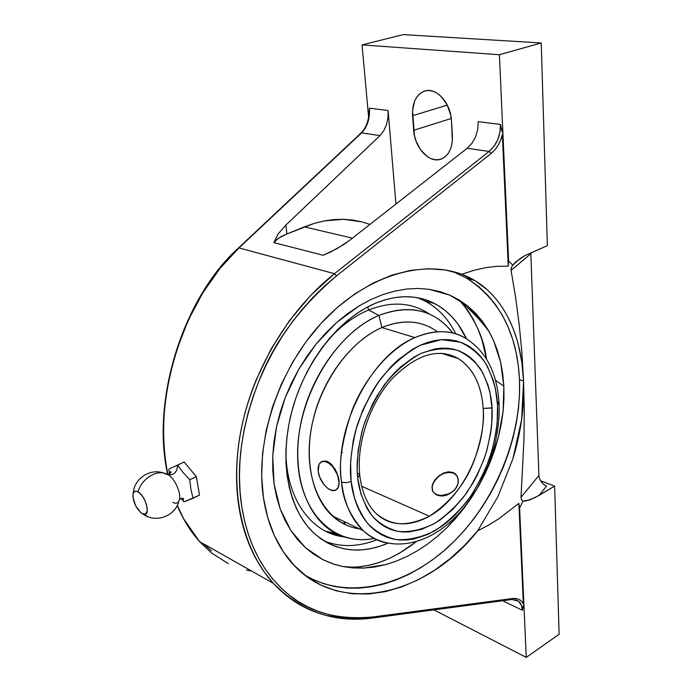 <?xml version="1.0" encoding="UTF-8"?>
<svg xmlns="http://www.w3.org/2000/svg" width="692" height="692" viewBox="0 0 692 692"><rect width="100%" height="100%" fill="white"/><g stroke="black" fill="none" stroke-linecap="round" stroke-linejoin="round"><path stroke-width="1.04" d="M342.877 523.446L345.23 522.071L342.877 523.446M274.032 483.769L280.243 509.096L290.839 530.505L305.302 547.571L322.809 559.629L334.253 564.317L342.531 566.48L363.733 568.106L385.418 564.672L396.326 561.134L407.06 556.454L417.518 550.737L427.717 543.973L437.595 536.213L446.937 527.641L464.09 508.101L478.63 486.052L490.247 462.014L498.456 436.946L503.084 411.342L503.854 386.214L495.446 380.15L503.854 386.214L500.627 362.132L493.465 340.308L489.106 331.606L482.385 321.278L467.697 305.985L449.783 295.129L429.127 289.308L418.072 288.46L406.645 289.031L394.855 291.064L382.961 294.541L371.12 299.446L359.347 305.777L336.684 322.472L316.132 343.976L298.762 369.26L285.312 397.346L276.549 426.601L272.743 455.942L274.032 483.769L272.76 470.067L272.743 455.942L274.006 441.427L276.549 426.601L280.329 411.887L285.312 397.346L291.505 383.022L298.762 369.26L306.98 356.233L316.132 343.976L326.114 332.636L336.684 322.472L347.765 313.511L359.347 305.777L371.12 299.446L382.961 294.541L394.855 291.064L406.645 289.031L418.072 288.46L429.127 289.308L439.783 291.557L449.783 295.129L459.081 299.939L467.697 305.985L475.499 313.147L482.385 321.278L488.379 330.343L493.465 340.308L497.548 350.922L500.627 362.132L502.747 373.931L503.854 386.214L503.958 398.722L503.084 411.342L501.25 424.101L498.456 436.946L494.78 449.584L490.247 462.014L484.824 474.245L478.63 486.052L471.719 497.332L464.09 508.101L455.768 518.273L446.937 527.641L437.595 536.213L427.717 543.973L417.518 550.737L407.06 556.454L396.326 561.134L385.418 564.672L374.554 567.008L363.733 568.106L352.972 567.942L342.531 566.48L332.471 563.721L322.809 559.629L313.692 554.214L305.302 547.571L297.664 539.665L290.839 530.505L285.017 520.298L280.243 509.096L276.549 496.873L274.032 483.769M348.413 567.206L358.594 566.93L368.879 565.338L379.19 562.475L389.423 558.392L399.5 553.159L415.961 541.853C392.425 560.165 368.94 568.564 345.498 567.033M181.07 498.508L184.115 501.847L181.901 498.335L184.115 501.847L192.981 498.283L190.923 489.253L189.746 479.738L183.172 472.575L177.55 465.059L168.883 469.089L169.497 473.899L168.883 469.089L177.55 465.059C177.074 472.402 173.796 475.568 167.715 474.565C173.796 475.568 177.074 472.402 177.55 465.059L184.141 462.031L177.55 465.059L183.172 472.575L189.746 479.738L196.338 476.632L199.512 495.126L192.981 498.283L190.923 489.253L189.746 479.738L196.338 476.632L199.512 495.126L184.115 501.847L181.07 498.508M143.59 514.26C151.115 516.751 145.839 495.697 137.916 491.839C142.05 477.748 158.018 468.683 167.715 474.565L165.042 473.812L167.715 474.565C174.6 477.696 181.849 493.915 179.237 500.325C178.086 503.3 175.95 504.001 172.81 502.418M148.157 516.794L140.813 512.703L135.554 505.636L132.925 496.917L133.158 493.56L134.456 491.588L136.609 491.311L139.3 492.799L142.128 495.827L144.645 499.927L146.462 504.477L147.284 510.592L145.675 514.035L142.189 513.672L148.157 516.794M499.062 403.574C500.904 443.771 482.99 489.642 454.731 517.772C426.635 545.763 388.861 553.401 363.309 530.729C369.805 536.741 377.114 540.737 385.245 542.701C376.595 540.452 369.286 536.456 363.309 530.729C349.875 515.739 342.609 499.468 341.511 481.917C344.573 482.981 347.765 482.782 351.103 481.312C352.496 495.68 357.876 509.563 367.244 522.97C374.709 530.954 384.172 536.473 395.625 539.518C408.098 540.443 421.186 537.528 434.861 530.781C448.182 521.846 459.972 510.558 470.231 496.917C479.167 482.765 485.992 468.778 490.723 454.947C496.147 434.948 498.422 418.357 497.539 405.166L499.027 402.787L497.288 401.438M357.729 477.956L357.712 477.765C356.051 464.825 357.859 448.044 363.127 427.422C367.928 413.133 375.038 398.886 384.467 384.683C395.305 371.31 407.424 360.904 420.822 353.491C434.23 348.604 446.487 347.557 457.594 350.36C467.437 354.961 475.222 361.388 480.966 369.649C487.886 382.814 491.571 395.547 492.012 407.847L483.154 408.462C482.212 392.753 477.108 370.445 458.191 358.534L444.273 353.543L458.191 358.534C473.207 368.334 481.528 384.977 483.154 408.462C486 449.047 461.555 498.465 429.369 516.206L361.665 486.268L429.369 516.206C450.596 502.132 465.595 483.405 474.383 460.05C481.693 438.642 484.616 421.445 483.154 408.462L492.021 408.029C492.86 420.174 490.784 435.458 485.784 453.9C481.433 466.65 475.127 479.539 466.892 492.566C457.421 505.117 446.556 515.471 434.299 523.636C421.722 529.778 409.716 532.382 398.289 531.465C387.814 528.601 379.181 523.489 372.374 516.128C363.854 503.802 358.975 491.078 357.729 477.956L359.736 474.677L357.712 477.765L357.133 468.977L358.119 450.501L361.942 431.514L364.874 422.085L372.616 403.912L377.348 395.366L388.247 379.83L394.284 373.005L400.633 366.907L413.937 357.124L420.753 353.525L434.334 349.045L440.968 348.188L447.404 348.24L453.589 349.209L459.453 351.052L464.946 353.733L470.032 357.236L474.66 361.492L482.419 372.088L487.998 385.063L489.927 392.286L492.021 408.029L491.701 424.637L490.663 433.149L486.891 450.241L484.192 458.675L477.281 474.997L473.129 482.748L463.579 497.098L452.637 509.528L440.64 519.58L434.368 523.593L421.54 529.38L408.712 531.94L402.433 531.949L396.343 531.093L390.487 529.354L384.925 526.75L379.726 523.29L374.934 518.991L370.618 513.879L366.829 508.006L360.99 494.157L357.729 477.956M311.954 578.962L323.147 583.52L334.841 586.565L346.908 588.096L359.243 588.139L371.716 586.729L384.233 583.918L396.672 579.758L408.929 574.299L420.926 567.63L432.561 559.811L443.762 550.927L454.428 541.058L464.505 530.297L473.916 518.715L482.601 506.414L490.49 493.491L497.539 480.04L503.689 466.157L508.897 451.937L513.118 437.491L516.327 422.924L518.472 408.341L519.536 393.852L519.493 379.571L523.576 381.162L521.906 352.773L519.251 324.981L515.626 297.577L511.077 270.373L511.336 267.683L511.025 269.076L511.077 270.373L530.842 253.704L530.859 252.71L530.842 253.704L511.077 270.373L515.626 297.577L519.251 324.981L521.906 352.773L523.576 381.162L521.604 419.75L512.884 458.857L497.989 496.493L477.688 530.816C424.239 598.831 331.01 618.83 285.614 555.062C274.283 539.362 266.878 520.185 263.41 497.531C254.993 441.539 277.968 370.462 320.846 323.622C363.75 276.713 420.433 259.024 461.806 274.274L475.162 280.736L487.03 289.611C494.702 296.643 501.077 304.748 506.172 313.917C511.509 323.545 515.609 333.959 518.455 345.161L521.924 362.755L523.576 381.162L519.493 379.571C517.209 333.293 499.477 299.42 466.313 277.95L452.81 271.532M345.801 522.339L343.915 523.991L345.801 522.339M332.523 532.779L331.2 533.688L332.523 532.779M337.973 518.593L336.329 519.251L337.973 518.593M375.903 303.044C397.684 294.463 417.259 294.636 434.637 303.58C448.468 311.019 459.064 322.732 466.425 338.717L458.104 324.306L452.308 317.204L445.821 311.037L438.676 305.881L430.934 301.807L422.648 298.892L413.894 297.179L404.759 296.712L395.314 297.525L385.66 299.636L375.903 303.044C339.867 317.836 305.302 361.172 292.076 410.442C278.815 459.739 288.261 508.542 312.983 532.286L312.983 532.286C334.565 551.446 359.494 555.122 387.779 543.298L380.176 546.17L371.12 548.583L362.089 549.863L353.18 549.993L344.46 548.929L336.035 546.663L327.991 543.185L320.405 538.506L313.364 532.65L306.971 525.652L301.288 517.555L296.392 508.43L292.37 498.352L289.265 487.419L287.128 475.741L286.012 463.441L285.926 450.648L286.903 437.517L288.919 424.187L291.972 410.823L296.029 397.58L301.046 384.622L306.954 372.106L313.684 360.169L321.157 348.958L329.28 338.604L337.947 329.21L347.055 320.889L356.492 313.71L366.146 307.75L375.903 303.044M455.812 333.899C448.425 318.986 438.114 307.992 424.862 300.925L417.605 297.742C434.282 304.134 447.023 316.192 455.812 333.899M324.271 541.083C340.905 547.458 358.395 547.017 376.733 539.777C358.395 547.017 340.905 547.458 324.271 541.083M368.559 310.007L367.789 306.867L368.559 310.007C354.321 316.002 340.948 325.854 328.449 339.582C340.948 325.854 354.321 316.002 368.559 310.007L378.931 315.44L368.559 310.007C391.802 300.951 412.147 302.343 429.602 314.194C412.147 302.343 391.802 300.951 368.559 310.007M336.2 533.61C307.265 519.164 291.142 475.101 300.345 425.874C309.428 376.673 343.024 330.378 378.931 315.44C335.361 333.146 297.102 397.528 297.629 454.609C297.716 511.846 333.864 546.862 374.052 538.454C360.541 541.04 347.929 539.431 336.2 533.61L325.621 531.222L344.14 536.906C311.383 533.394 285.735 498.759 285.926 450.682M361.648 529.095C329.271 526.413 305.432 489.677 309.627 441.159C313.58 392.719 345.957 342.67 381.897 327.558L378.931 315.44L381.897 327.558C352.289 340.239 324.288 376.284 313.857 416.705C303.399 457.144 311.538 496.917 332.272 515.86C340.204 523.057 349.226 527.382 359.33 528.818M332.272 515.86L363.309 530.729C351.501 519.519 344.235 503.248 341.511 481.917C338.388 464.678 341.822 441.063 351.813 411.065C362.893 381.742 387.312 349.823 414.915 337.584L381.897 327.558L414.915 337.584C434.559 329.66 451.227 329.755 464.912 337.852C485.741 350.662 497.107 372.296 499.018 402.77L497.531 405.062L495.325 388.117L493.258 380.237L487.246 366.059L483.336 359.901L478.864 354.442L473.847 349.754L468.328 345.888L462.351 342.903L455.976 340.845L449.246 339.737L442.223 339.616L434.983 340.499L427.595 342.402L420.13 345.299L412.674 349.2L398.09 359.84L391.136 366.492L378.29 382.131L372.547 390.945L362.772 410.105L355.645 430.554L353.18 440.968L350.567 461.599L351.103 481.312L354.711 499.018L357.591 506.933L361.137 514.121L365.307 520.522L370.047 526.067L375.298 530.729L380.989 534.475L387.07 537.269L393.48 539.12L400.132 540.019L406.974 539.968L413.937 538.99L427.967 534.354L441.721 526.37L448.347 521.232L454.739 515.402L466.616 501.882L472.005 494.313L481.476 477.878L485.49 469.141L491.908 451.011L496.017 432.457L497.159 423.219L497.531 405.062C497.09 391.672 493.137 377.78 485.672 363.378C479.469 354.321 471.018 347.237 460.31 342.133L441.479 339.66L420.174 345.282C405.503 353.327 392.217 364.667 380.332 379.294C369.986 394.847 362.184 410.451 356.934 426.108C351.181 448.701 349.235 467.065 351.095 481.199L351.103 481.312C347.765 482.782 344.573 482.981 341.511 481.917C333.829 427.777 371.146 355.316 414.915 337.584C433.607 329.634 450.267 329.721 464.912 337.852M322.014 461.547L325.612 461.019L329.686 462.784L335.127 469.167L338.466 477.817L339.097 483.301L338.327 487.488L336.312 489.772L338.327 487.488L339.097 483.301L337.532 474.937L332.913 466.927L328.89 463.182L324.825 461.417L321.348 461.875L318.986 464.479L318.208 471.39M318.77 474.167L318.208 471.408L319.635 477.022L324.15 484.893L328.094 488.63L332.125 490.472L335.637 490.118L338.077 487.609L339.071 483.301L338.959 480.663C339.409 485.421 338.345 488.552 335.776 490.048C330.058 493.534 319.194 481.909 318.208 471.408L318.77 474.167M453.926 490.585L457.118 486.182L458 483.777L458.191 479.002L456.383 474.989L454.834 473.501L452.931 472.446L448.407 471.797L443.494 473.068L436.756 477.861L432.569 484.383L432.016 486.571L432.388 490.524L433.322 492.185L436.574 494.59L441.254 495.515L449.238 493.751L453.909 490.559L451.703 492.341L446.591 494.763L441.254 495.515L436.574 494.59L433.322 492.185L432.388 490.524L432.016 486.571L433.564 482.16L432.171 486.77L432.742 491M455.596 474.401L453.424 473.155L456.928 475.759L453.424 473.155C446.66 471.295 440.51 473.562 434.983 479.945L438.815 475.966L443.494 473.068L448.407 471.797L452.931 472.446L453.424 473.155L448.831 472.394L443.736 473.423L438.875 476.079L433.59 482.168L434.983 479.945C431.825 484.495 431.306 488.613 433.426 492.306M435.225 494.226C442.145 497.799 448.987 495.887 455.734 488.483L457.127 486.225M455.128 473.735L457.516 476.857L458.355 481.338L458 483.777L455.734 488.483M342.462 452.611L341.537 452.551M359.736 474.677L358.145 473.38M376.457 513.827C389.812 526.154 407.45 526.949 429.369 516.206C409.456 527.114 391.819 526.318 376.457 513.827C367.556 505.437 362.02 492.782 359.849 475.871M318.104 468.787L318.208 471.408C317.706 466.546 318.787 463.355 321.443 461.832C327.091 458.415 338.051 470.102 338.959 480.663L336.528 471.953L331.65 464.488L327.645 461.616L325.612 461.019L321.918 461.599M431.886 328.207C417.146 320.145 400.478 319.929 381.897 327.558C403.177 318.986 421.679 320.387 437.396 331.762M452.923 333.086C434.619 309.834 409.949 303.952 378.931 315.44C405.806 305.111 428.27 308.494 446.331 325.595L452.923 333.086M179.237 500.325C181.849 493.915 174.6 477.696 167.715 474.565C158.018 468.683 142.05 477.748 137.916 491.839C135.329 490.559 133.703 491.294 133.037 494.062C132.933 501.977 135.987 508.516 142.189 513.672M184.141 462.031L196.338 476.632L184.141 462.031M489.106 331.606C480.914 320.673 471.581 310.82 461.114 302.049C475.759 320.483 484.21 339.443 486.467 358.932L482.108 340.274L478.215 329.539L473.432 319.54L467.766 310.397L459.211 300.025M304.402 226.864L352.366 238.16L304.402 226.864L286.938 233.948L314.358 223.352L304.402 226.864M324.237 220.93L314.358 223.352L324.237 220.93L343.466 219.303L333.951 219.589L324.237 220.93M361.665 221.812L343.466 219.303L352.721 220.056L361.665 221.812L369.926 224.416M502.098 131.964L500.48 124.413L478.25 121.662L500.48 124.413L499.944 132.215L497.712 139.758L493.984 146.367L489.114 151.444L467.212 148.261L471.996 143.253L475.629 136.748L477.774 129.326L478.25 121.662L477.774 129.326L475.629 136.748L471.996 143.253L467.212 148.261L349.65 240.288L343.665 244.605L330.248 252.182L323.129 255.262L273.833 242.615L278.651 238.16L286.938 233.948C280.269 236.673 275.9 239.562 273.833 242.615L278.123 233.982L285.839 225.108L286.938 233.948L285.839 225.108L380.029 135.589L361.57 132.907L365.246 128.219L367.928 122.164L369.372 115.287L369.442 108.203L388.1 110.504L387.987 117.692L386.499 124.664L383.766 130.814L380.029 135.589L383.766 130.814L386.499 124.664L387.987 117.692L388.1 110.504L395.945 204.045L388.1 110.504L369.442 108.203L369.018 113.73M403.168 34.6L541.231 42.965L547.363 245.686L525.081 255.478L520.22 258.471L512.755 265.062L508.611 261.022L499.416 54.729L541.231 42.965L403.168 34.6L362.054 44.928L499.416 54.729L541.231 42.965L547.363 245.686L525.081 255.478L516.016 261.74L512.755 265.062L511.336 267.683L512.755 265.062L508.611 261.022L499.416 54.729L362.054 44.928L403.168 34.6M368.611 117.19L362.054 44.928L368.611 117.19M451.461 120.581L452.395 135.597C452.637 147.958 448.805 155.804 440.908 159.143C429.325 163.597 414.62 147.811 413.678 130.286L451.271 118.47L413.678 130.286L412.579 115.702L447.3 105.115L412.579 115.702C412.112 102.667 416.169 94.441 424.758 91.007C436.194 87.019 450.769 102.97 451.461 120.581L452.343 140.874L451.53 145.822L449.99 150.242L447.802 153.961L445.043 156.842L441.842 158.788L438.304 159.731L434.585 159.653L430.813 158.555L427.137 156.487L420.58 149.818L415.875 140.649L414.43 135.52L412.544 110.486L414.638 101.049L416.705 97.174L419.361 94.086L422.518 91.898L426.047 90.704L429.818 90.566L433.685 91.5L437.5 93.472L441.107 96.422L447.11 104.734L450.734 115.123L451.461 120.581M246.594 570.078L251.62 571.056M305.968 607.991L286.791 595.907L273.349 583.339L199.59 541.62C190.681 531.672 183.25 519.571 177.29 505.324L183.787 518.965L199.59 541.62L211.596 553.029L228.455 563.721M167.083 470.11L167.94 474.496C151.107 400.599 183.614 297.603 238.956 247.926L219.926 268.496L202.851 292.777L188.31 320.076L176.823 349.564C170.128 370.505 165.994 391.084 164.428 411.299C162.836 432.18 163.727 451.781 167.083 470.11M501.657 129.43L500.48 124.413C500.541 135.84 496.752 144.853 489.114 151.444L334.47 273.686L336.52 275.892L324.574 286.055L313.095 297.249L302.162 309.419L291.877 322.463L282.327 336.295L273.582 350.801L265.719 365.878L258.799 381.413L252.883 397.26L248.004 413.314L244.207 429.438L241.508 445.51L239.925 461.4L239.449 476.987L240.072 492.159L241.776 506.812L244.527 520.834L248.29 534.138L253.021 546.645L258.652 558.28L265.148 568.98L272.423 578.694L280.424 587.378L289.074 595.008L298.313 601.556L308.052 607.014L318.233 611.365L328.786 614.617L339.625 616.788L350.706 617.878L361.942 617.913L373.282 616.918L512.902 598.468C517.72 597.966 521.206 599.808 523.36 603.995L518.862 503.378L519.606 507.997L526.266 657.4L433.936 609.877L526.266 657.4L559.119 634.253L554.638 486.113L559.119 634.253L526.266 657.4L519.606 507.997L522.927 501.155L526.024 500.93L534.406 497.937L554.638 486.113L540.538 480.75L554.638 486.113L539.129 495.386L546.516 486.13L539.129 495.386L529.942 499.832L522.927 501.155L521.465 499.693L521.015 497.323L521.465 499.693L522.927 501.155L519.606 507.997L518.862 503.378L498.889 518.749L488.405 525.228L477.688 530.816L497.989 496.493L512.884 458.857C520.929 432.578 524.501 406.68 523.576 381.162L524.259 409.923L523.991 438.832L521.015 497.323L538.904 475.499L539.57 478.708L541.248 481.848L543.678 484.452L546.516 486.13L543.678 484.452L541.248 481.848L539.57 478.708L538.904 475.499L530.842 253.704L538.904 475.499L521.015 497.323L523.991 438.832L524.259 409.923L523.576 381.162C522.538 355.627 516.734 333.207 506.172 313.917C500.922 304.549 494.546 296.444 487.03 289.611C479.703 282.95 471.295 277.838 461.806 274.274L445.683 270.044L428.46 268.712L410.434 270.382L391.94 275.131L373.343 282.95L355.031 293.763L337.402 307.395L320.846 323.622L305.752 342.116L292.457 362.496L281.281 384.311L272.466 407.078L266.186 430.294L262.571 453.433L261.654 476.001L263.41 497.531L267.726 517.59L274.456 535.816L283.4 551.887L294.316 565.563L306.928 576.678L320.958 585.103L336.096 590.795L352.064 593.745L368.568 594.004L385.332 591.651L402.078 586.799L418.582 579.602L434.593 570.217L449.912 558.825L464.332 545.625L477.688 530.816L488.405 525.228L498.889 518.749L518.862 503.378L523.36 603.995L521.56 601.322L519.138 599.454L516.215 598.493L512.902 598.468L511.864 599.532L512.902 598.468L373.282 616.918L372.287 618.06L373.282 616.918C338.561 620.17 310.492 612.861 289.074 595.008C263.842 574.447 248.073 545.054 241.776 506.812C235.643 468.173 241.318 426.367 258.799 381.413C273.85 342.428 299.757 307.257 336.52 275.892L334.47 273.686C288.4 310.111 252.035 371.094 240.626 432.266C229.346 493.491 243.186 550.278 273.349 583.339L264.041 571.748L256.031 558.859C247.701 543.54 241.992 526.231 238.913 506.916C235.868 487.557 235.756 466.927 238.593 445.008C241.361 423.789 247.165 402.199 256.005 380.245L270.918 349.33L289.394 320.699L310.812 295.242L334.47 273.686L238.956 247.926L334.47 273.686L489.114 151.444L467.212 148.261L349.65 240.288L337.142 248.601L323.129 255.262L273.833 242.615L278.123 233.982L285.839 225.108L380.029 135.589L361.57 132.907L238.956 247.926L361.57 132.907C367.391 126.8 370.021 118.566 369.442 108.203L369.018 113.722M371.803 617.913L349.027 618.908L326.901 615.646M304.714 575C348.387 601.019 407.294 585.864 450.873 544.509C494.495 502.92 521.725 438.131 519.493 379.571L518.334 365.61L516.033 352.09L512.608 339.123L508.049 326.832L502.375 315.336L495.602 304.765L487.782 295.216L478.942 286.817L469.15 279.672M360.887 133.167L361.57 132.907L360.887 133.167M238.316 248.108L238.956 247.926L238.316 248.108M203.716 543.981L211.415 550.875M430.9 302.56L430.839 301.773L430.9 302.56M489.114 151.444L491.104 153.494C496.614 148.962 500.359 142.63 502.349 134.499L508.239 266.169L508.611 261.022L508.239 266.169L497.098 266.308L508.239 266.169L502.349 134.499L500.593 140.156L498.058 145.355L494.849 149.861L491.104 153.494L489.114 151.444M485.568 267.692L497.098 266.308L485.568 267.692L473.769 270.347L485.568 267.692M461.806 274.274L473.769 270.347L461.806 274.274M515.047 599.566L518.524 601.218L515.523 599.67L518.524 601.218L512.045 599.506L372.469 618.034C334.063 623.172 301.029 611.607 273.349 583.339C287.024 598.113 302.845 608.311 320.82 613.925M336.52 275.892L491.104 153.494L336.52 275.892M523.126 607.299L522.46 610.301C522.244 606.261 520.929 603.234 518.524 601.218L521.5 605.448L522.46 610.301L503.62 601.236L503.577 600.63L503.62 601.236L522.46 610.301L523.325 605.699M181.46 498.404L183.631 499.14C183.484 497.955 182.091 498.084 179.462 499.529M167.646 474.522C170.595 473.259 171.581 472.273 170.587 471.555L169.782 473.7M178.778 501.363C175.249 516.275 155.596 523.463 143.157 514.13M441.202 353.266L458.191 358.534C438.373 347.453 416.143 354.382 391.508 379.337C369.467 404.137 356.484 443.892 359.719 474.634M466.313 277.95L475.162 280.736M434.637 303.58L424.862 300.925M322.022 461.547L321.451 461.823M163.943 473.146C150.346 467.913 133.954 478.492 133.271 493.223M369.095 112.078C368.654 121.074 365.956 128.063 360.999 133.054L238.42 248.013C183.077 297.742 150.709 400.564 167.724 474.522M199.59 541.62C190.663 531.69 183.207 519.64 177.221 505.48"/></g></svg>
